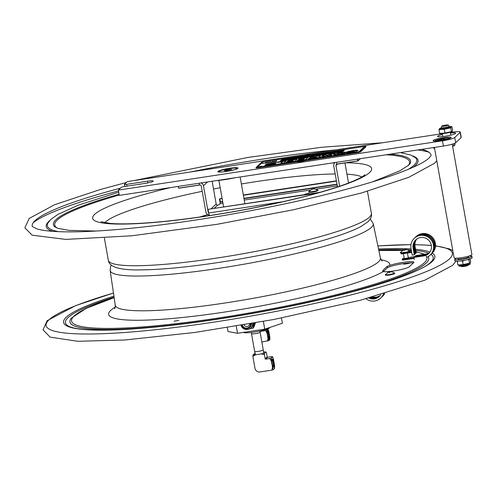 <?xml version="1.0" encoding="UTF-8"?>
<svg xmlns="http://www.w3.org/2000/svg" width="497" height="497" viewBox="0 0 497 497"><rect width="100%" height="100%" fill="white"/><g stroke="black" fill="none" stroke-linecap="round" stroke-linejoin="round"><path stroke-width="0.75" d="M309.507 191.854A4.287 0.553 -10.1 0 0 310.992 192.283A4.287 0.553 -10.1 0 0 316.365 191.27M317.689 190.022L314.216 188.692L313.508 188.723L314.626 189.022L312.911 188.91L311.327 189.605L312.309 188.935L308.836 191.6A4.523 0.584 169.9 0 0 311.389 191.743A4.523 0.584 169.9 0 0 316.446 190.742A4.523 0.584 169.9 0 0 317.689 190.022C318.409 190.252 317.987 190.662 316.409 191.264C310.29 192.482 307.767 192.594 308.836 191.6M311.911 189.146L314.011 188.773M313.508 188.723L313.564 189.04M339.128 151.125L338.103 151.312L339.128 151.125M341.644 150.784L340.37 150.976M340.358 150.895L341.613 150.634L340.408 150.908M341.613 150.634L341.128 150.591M340.06 150.871L341.905 150.591L340.072 150.951M341.793 150.498L341.545 150.908L340.085 151.02M340.874 151.579L342.116 151.225M339.861 151.846L338.587 152.039M338.625 151.97L339.83 151.697L338.575 151.958M339.83 151.697L339.345 151.653M338.271 151.933L340.122 151.653L338.289 152.014M340.01 151.56L339.755 151.97L338.302 152.082M337.041 152.181L337.83 151.896L336.637 152.337L337.364 152.337M337.618 151.927L337.016 152.039M330.76 153.113L332.17 152.803L330.76 153.113M331.157 152.983L331.542 152.921L331.157 152.983M259.627 166.601L261.751 166.222L259.72 166.638M259.434 166.601L261.962 166.184L259.434 166.601M265.112 162.929L269.219 162.233L266.025 162.873M262.727 163.233L262.31 163.438M263.379 163.128L262.95 163.339M264.907 162.997L265.491 162.861M264.87 163.047L265.914 162.941M266.988 162.575L266.46 162.805M269.219 162.233L269.908 162.264M267.864 162.587L269.225 162.345M269.896 162.184L270.722 162.003L270.213 162.239M270.722 162.003L271.989 161.966M273.226 161.724L272.685 161.767M275.152 161.332L276.823 161.258M270.498 162.072L270.033 162.233L270.604 162.146M274.984 161.407L270.064 162.109M271.232 162.072L270.809 162.215L271.244 162.152M275.587 161.301L275.121 161.457L275.587 161.301M276.593 161.115L275.009 161.488M275.978 161.55L276.332 161.183M276.028 161.239L276.612 161.221M269.877 161.798L270.573 161.6L269.828 161.935M273.257 161.326L273.791 161.289M271.94 161.438L273.238 161.221M274.829 160.985L274.512 161.202M274.58 161.078L275.034 161.009L274.543 161.127M271.934 161.45L272.269 161.363M272.71 161.395L272.269 161.494M273.63 161.264L273.238 161.345M274.182 161.177L274.499 161.152L274.201 161.283M269.045 162.078L269.405 162.028M269.393 161.879L268.467 162.221M268.653 162.115L269.138 162.01M269.386 161.923L268.461 162.233M268.542 162.146L268.169 162.165M275.854 161.09L275.394 160.929L276.63 160.699L275.835 161.022M275.847 161.096L275.413 161.034L276.183 160.835M275.829 160.991L275.394 160.929L275.829 160.991M264.634 163.153L265.094 163.053L264.634 163.153M344.415 150.075L341.625 150.504M340.675 150.647L339.445 150.833M339.153 150.877L337.165 151.25M336.941 151.212L336.556 151.274M336.376 151.299L334.941 151.715M334.785 151.542L281.898 159.593L281.364 160.09M336.966 151.529L336.32 151.728M336.102 151.684L335.755 151.815M342.887 150.485L342.141 150.448M342.184 150.405L343.396 150.218L343.073 150.703M334.556 151.933L334.879 151.827M343.887 150.579L281.147 160.127L281.874 159.444L344.607 149.895L343.887 150.579M334.928 151.672L334.524 151.784M343.408 151.032L342.402 151.181M340.582 151.461L339.929 151.56M338.774 151.734L338.153 151.833M336.935 152.014L334.531 152.647M334.866 152.33L332.058 152.759M331.81 152.796L331.431 152.852M331.244 152.883L330.039 153.064M329.673 153.119L280.886 160.543L280.358 161.047M280.861 160.401L343.595 150.852L342.874 151.535L280.14 161.078L280.886 160.543M286.086 160.966L277.525 162.451M282.482 161.693L277.214 162.494L277.711 162.028L286.359 160.711L284.197 162.755L280.817 163.271L282.482 161.693L281.128 163.221M331.487 155.561L329.61 155.014L332.095 155.468L328.182 156.064L326.746 155.648L323.64 156.754L319.739 157.344L324.324 155.816L320.963 157.158M333.307 153.784L327.237 155.399L325.61 154.952L322.348 155.449M324.324 155.816L321.708 155.331L325.572 154.741L327.2 155.188L330.548 153.983L334.5 153.387L329.61 155.014M346.092 152.275L337.19 153.256L334.643 154.045L333.63 155.027M337.444 154.027L339.159 154.225L342.271 153.25L342.445 152.666L339.116 153.076L337.407 153.815L337.19 154.374M338.519 154.499L333.593 154.815L334.605 153.834L341.141 152.362L346.055 152.063L344.694 153.194L338.519 154.499M337.407 153.815L337.96 154.182L340.749 153.747L342.445 152.666M292.603 160.792L287.266 161.6L293.423 160.009L287.601 160.898L288.08 160.45L297.281 159.046L295.112 161.096L286.023 162.476L286.502 162.028L292.603 160.792L292.248 161.37L286.334 162.432M297.007 159.307L287.912 160.848M293.423 160.009L293.037 160.624L287.57 161.556M364.053 146.441A2.696 0.348 169.9 0 1 366.047 146.422A2.696 0.348 169.9 0 1 366.009 146.497L360.598 151.61A2.696 0.348 169.9 0 1 357.529 152.436L258.198 167.551A2.696 0.348 169.9 0 1 255.998 167.595A2.696 0.348 169.9 0 1 256.036 167.52L261.447 162.407A2.696 0.348 169.9 0 1 263.286 161.811M256.073 167.731A2.696 0.348 -10.1 0 0 256.036 167.806A2.696 0.348 -10.1 0 0 258.235 167.762L258.198 167.551M357.529 152.436L357.567 152.647A2.696 0.348 -10.1 0 0 360.636 151.821L360.598 151.61M257.471 167.147L258.452 167.315L357.784 152.194L359.132 151.833L364.531 146.665M366.047 146.708L360.636 151.821M357.567 152.647L258.235 167.762M258.415 167.104L357.747 151.989L359.095 151.622L364.525 146.478L264.224 161.612L262.876 161.979L257.465 167.091L258.452 167.315M266.019 162.83L265.168 162.997M271.809 161.761L272.145 161.705L271.847 161.91M273.946 161.624L274.642 161.45M274.766 161.134L274.307 161.239L274.766 161.134M274.226 161.059L274.841 161.078M276.17 160.742L276.63 160.699M275.705 160.86L276.127 161.028L275.698 160.866M267.982 162.016L266.69 162.37L267.982 162.016M267.088 162.37L266.696 162.395M265.69 162.581L266.367 162.221L265.286 162.606M264.889 165.377L272.07 164.091L265.485 164.706L266.206 164.01L274.978 162.476L276.431 162.6L268.865 163.892L275.444 163.283L273.866 164.234L264.982 165.464M268.293 164.637L268.274 164.973L268.74 164.755M271.244 164.37L272.107 164.302L271.865 163.998M268.865 163.892L269.188 164.19L275.425 163.594M317.347 155.996L320.727 155.48L318.558 157.524L309.488 158.854L308.42 158.537L311.445 157.561L309.619 157.481L310.016 157.108L313.445 156.586L313.147 157.158L314.315 157.127L316.806 156.748L317.347 155.996L316.806 156.748M313.16 156.859L316.769 156.536M350.261 151.585L346.881 152.15L347.943 151.542L353.032 150.554L356.461 150.088L357.958 150.38L355.622 151.734L350.484 152.678L346.179 152.902L353.578 151.697L354.33 150.815L350.261 151.585M349.677 152.212L350.074 152.542L353.615 151.908L354.367 151.026M354.442 151.268L354.33 150.815M297.417 160.363L303.133 159.5L303.518 159.127L298.181 159.941L298.579 159.562L304.344 158.35L298.523 159.239L298.995 158.785L308.196 157.387L306.034 159.431L296.945 160.817L297.417 160.363L297.256 160.767M271.281 164.582L268.778 164.967M276.469 162.811L268.92 163.588L265.566 164.631M275.462 163.799L275.481 163.488M268.243 164.861L265.013 165.433M313.613 157.406L311.892 158.034L313.216 158.164L315.719 157.779L316.316 157.214L313.613 157.406M311.954 157.934L315.682 157.568L316.278 157.002M311.445 157.561L308.457 158.748M310.016 157.108L309.687 157.667M313.172 156.847L310.053 157.319M320.453 155.741L317.384 156.207M347.254 151.84L346.981 152.299M354.808 150.287L347.291 152.045M357.995 150.591L354.846 150.498M346.366 152.678L346.216 153.107M349.664 152.399L346.403 152.89M303.518 159.127L303.17 159.705L297.454 160.574M298.579 159.562L298.492 159.891M303.922 158.748L298.622 159.773M304.344 158.35L303.959 158.959M298.995 158.785L298.834 159.189M307.923 157.642L299.032 158.997M331.847 152.977L331.188 153.25M331.002 153.256L330.623 153.337M337.811 152.299L336.32 152.231L338.146 151.809L337.811 152.299L336.618 152.461L336.923 152.169M342.402 151.163L342.066 151.653L340.464 151.747M333.375 152.536L334.587 152.355L334.164 152.703M334.071 152.616L333.4 152.685L334.114 152.579M329.778 153.393L329.43 153.356M265.299 162.693L266.386 162.326M266.808 162.314L266.479 162.389M266.342 162.345L265.92 162.476M267.51 162.27L268.256 162.047M267.336 162.227L267.982 162.09M275.301 161.469L275.81 161.233M272.698 161.854L273.226 161.73M267.169 162.699L267.697 162.575M263.572 163.134L264.118 163.209M263.677 163.128L263.05 163.289M262.652 163.383L262.286 163.463M263.957 163.184L263.572 163.264M268.262 162.544L267.802 162.513M269.014 162.401L268.566 162.507M273.077 161.798L272.66 161.885M273.748 161.693L273.356 161.773M262.714 163.345L263.23 163.209L262.72 163.376M260.875 166.458L260.248 166.526L260.882 166.476M261.236 166.253L260.074 166.551L261.236 166.253M338.146 151.809L337.786 152.15M336.258 151.417L336.643 151.355L336.27 151.486M207.821 214.586A46.438 5.983 -10.1 0 0 199.906 217.021M307.177 194.259L308.805 193.836L307.805 193.668L306.866 193.811L306.674 194.333M306.879 194.302L306.866 193.811M305.021 194.588A2.497 0.323 169.9 0 1 304.568 194.426A2.497 0.323 169.9 0 1 306.953 193.731A2.497 0.323 169.9 0 1 309.432 193.563A2.497 0.323 169.9 0 1 309.438 193.675A2.497 0.323 169.9 0 1 308.395 194.072M306.624 194.041L305.214 194.252L306.239 194.402M309.96 154.654A4.038 0.522 -10.1 0 0 307.649 154.884A4.038 0.522 -10.1 0 0 305.046 155.399M297.218 161.829A4.038 0.522 -10.1 0 0 300.455 161.687A4.038 0.522 -10.1 0 0 304.574 160.711M450.313 132.457L451.493 132.277A10.772 1.385 169.9 0 1 460.303 132.09A10.772 1.385 169.9 0 1 460.147 132.388L454.736 137.501A10.772 1.385 169.9 0 1 442.479 140.8L118.342 190.121L121.243 187.375A2.696 0.348 169.9 0 1 124.312 186.555L145.223 183.374A6.896 0.888 169.9 0 0 153.163 181.07A6.896 0.888 169.9 0 0 147.528 181.188L147.839 182.908M460.147 132.388L461.086 137.65L455.674 142.763L454.736 137.501M126.934 186.158L126.617 184.375A2.696 0.348 169.9 0 1 124.418 184.418A2.696 0.348 169.9 0 1 124.455 184.344L127.362 181.598L442.324 133.668M443.653 137.613A9.157 1.18 169.9 0 1 451.102 137.601A9.157 1.18 169.9 0 1 440.584 140.514A9.157 1.18 169.9 0 1 433.185 140.794A9.157 1.18 169.9 0 1 443.653 137.613M442.479 140.8L443.417 146.056L119.28 195.383L118.342 190.121M443.417 146.056A10.772 1.385 -10.1 0 0 455.674 142.763M461.086 137.65A10.772 1.385 -10.1 0 0 461.235 137.352L460.303 132.09M126.617 184.375L147.528 181.188M450.419 133.053A9.157 1.18 169.9 0 1 455.612 133.339A9.157 1.18 169.9 0 1 445.095 136.253A9.157 1.18 169.9 0 1 437.695 136.532A9.157 1.18 169.9 0 1 442.467 134.47M226.222 171.49A10.238 1.317 169.9 0 1 217.947 171.8A10.238 1.317 169.9 0 1 229.645 168.253A10.238 1.317 169.9 0 1 237.976 168.234A10.238 1.317 169.9 0 1 226.222 171.49M220.457 202.217A3.547 0.677 81.3 0 0 220.407 201.925L219.86 198.85M222.96 203.304L220.041 203.745L220.028 202.279L222.706 201.875M243.984 198.632L337.065 184.468M336.413 180.815L243.331 194.979M222.053 198.216L219.432 198.912L222.109 198.508M320.056 192.296L208.467 209.28L317.757 192.948M339.625 186.232L335.953 165.607A1.292 1.261 46.6 0 1 336.978 164.159L357.995 160.96L360.393 158.692M344.955 162.941L348.534 183.014M178.056 186.437L178.783 188.233L199.8 185.033A1.292 1.261 -133.4 0 1 201.279 186.102L205.888 211.995A3.547 3.454 46.6 0 0 209.175 214.965M212.138 181.25L216.189 203.994A1.292 1.261 46.6 0 0 217.674 205.068L218.829 204.888L220.041 203.745M208.597 212.499A1.292 1.261 46.6 0 1 208.075 211.666L203.466 185.772A3.547 3.454 -133.4 0 0 200.968 182.952M220.028 202.279L219.432 198.912M209.448 215.605A3.547 0.677 -98.7 0 1 208.684 213.002L208.088 209.635M335.146 162.531A3.547 3.454 46.6 0 0 333.76 165.942L337.506 186.947M336.258 162.364L336.966 164.06L357.977 160.86L357.666 159.108L357.995 160.96M243.387 195.271L336.463 181.107M178.765 188.133L199.782 184.934L199.073 183.238M357.977 160.86L357.275 159.164M441.106 140.434L441.05 140.104L437.64 140.483L440.323 140.079M444.504 139.44L446.53 139.129L442.342 140.222M442.243 140.241L442.156 139.073L443.827 138.818L443.405 139.235L444.461 139.216M441.901 140.303L441.752 139.458L442.156 139.073M441.752 139.458L440.28 139.85M440.64 140.502L441.081 140.434M460.881 266.181L461.409 266.547A3.392 0.435 -10.1 0 0 464.142 266.435A3.392 0.435 -10.1 0 0 468.037 265.367L468.41 264.839M467.752 265.038A4.038 0.522 169.9 0 1 463.925 265.907A4.038 0.522 169.9 0 1 461.564 266.143M457.855 258.117L457.992 258.875A5.386 0.696 -10.1 0 0 462.39 258.782A5.386 0.696 -10.1 0 0 468.596 256.986L468.46 256.228M434.415 147.429L454.084 257.837A9.052 1.168 -10.1 0 0 461.477 257.682A9.052 1.168 -10.1 0 0 471.901 254.663L452.227 144.186M226.203 171.49A8.965 1.156 169.9 0 1 219.14 171.608A8.965 1.156 169.9 0 1 228.508 168.769A8.965 1.156 169.9 0 1 236.789 168.464A8.965 1.156 169.9 0 1 230.117 170.794M226.259 169.881L231.782 169.396L225.849 170.831L224.147 170.67L226.259 169.881L226.408 170.732M230.21 169.986L230.08 169.241M441.311 127.561A4.038 0.522 -10.1 0 0 441.255 127.636A4.038 0.522 -10.1 0 0 441.255 127.673A4.038 0.522 -10.1 0 0 444.939 127.543A4.038 0.522 -10.1 0 0 449.151 126.368A4.038 0.522 -10.1 0 0 449.207 126.257A4.038 0.522 -10.1 0 0 449.195 126.226L448.244 125.045A3.311 0.429 -10.1 0 0 445.126 125.194A3.311 0.429 -10.1 0 0 441.783 126.139A3.311 0.429 -10.1 0 0 441.74 126.201A3.311 0.429 -10.1 0 0 444.641 126.145A3.311 0.429 -10.1 0 0 448.213 125.163A3.311 0.429 -10.1 0 0 448.244 125.045M452.574 146.143L453.885 145.491L453.581 143.757M454.861 143.254L455.059 144.385L454.569 145.466L453.885 145.491M452.599 146.273A6.063 0.783 -10.1 0 0 454.531 145.497L454.569 145.466M468.982 256.079A8.747 1.124 169.9 0 1 471.908 256.396A8.747 1.124 169.9 0 1 468.261 257.999A8.747 1.124 169.9 0 1 459.414 259.633A8.747 1.124 169.9 0 1 454.68 259.465A8.747 1.124 169.9 0 1 457.315 258.154M454.68 259.465L454.923 260.832A8.747 1.124 -10.1 0 0 459.663 261A8.747 1.124 -10.1 0 0 468.503 259.366A8.747 1.124 -10.1 0 0 472.15 257.763L471.908 256.396M441.293 127.891A6.063 0.783 -10.1 0 0 439.596 128.561A6.063 0.783 -10.1 0 0 439.485 128.648A6.063 0.783 -10.1 0 0 444.355 128.717A6.063 0.783 -10.1 0 0 451.257 126.859A6.063 0.783 -10.1 0 0 451.071 126.518A6.063 0.783 -10.1 0 0 449.251 126.474M447.84 126.909A4.038 0.522 169.9 0 1 448.859 127.4A4.038 0.522 169.9 0 1 444.057 128.487A4.038 0.522 169.9 0 1 441.454 128.35M451.264 126.859L451.922 126.735L451.264 126.859L450.748 127.841L444.275 129.295L438.975 129.636L440.149 128.524M451.922 126.735L452.593 130.487L452.084 131.469L444.945 133.041L439.839 133.426M439.64 133.382L438.975 129.636M444.945 133.041L444.275 129.295M452.084 131.469L451.419 131.593L450.748 127.841M439.721 133.407L440.497 133.6A6.063 0.783 -10.1 0 0 446.331 133.134A6.063 0.783 -10.1 0 0 451.966 131.556A6.063 0.783 -10.1 0 0 451.978 131.55L451.966 131.556M464.707 260.229L462.521 261.211L460.756 260.869M458.383 261.118L457.265 261.552L457.874 264.944L462.583 264.646M458.65 264.926L458.209 264.92M462.788 264.628L468.808 263.348M462.521 261.211L463.123 264.603M457.265 261.552L457.377 261.18M469.423 258.701L468.938 259.776L466.82 259.782M469.131 263.261L470.28 262.863L470.702 262.068L470.131 258.881M468.938 259.776L469.541 263.168M235.149 177.752A21.551 2.777 169.9 0 1 225.439 179.529A21.551 2.777 169.9 0 1 216.487 180.591M386.343 274.798A4.287 0.553 -10.1 0 0 389.493 275.021A4.287 0.553 -10.1 0 0 394.363 273.71M390.555 271.747L391.617 271.896L390.095 271.778L389.903 272.362L389.064 272.486L389.257 271.902L388.002 272.337L390.263 271.772M389.518 272.399L389.399 271.766L389.803 272.368M389.257 271.902L389.35 272.431M401.365 252.669A4.287 0.553 -10.1 0 0 404.515 252.898A4.287 0.553 -10.1 0 0 409.385 251.588M402.881 250.345L405.26 249.513L406.639 249.774L405.117 249.649L404.925 250.233L404.092 250.364L404.278 249.78L403.03 250.264M404.278 249.78L404.372 250.302M404.539 250.277L404.421 249.643L405.26 249.513M404.738 249.749L404.825 250.246M410.46 262.901A3.895 0.503 169.9 0 1 406.534 263.826A3.895 0.503 169.9 0 1 403.471 263.988L409.982 262.919M406.36 263.565L406.304 263.236M243.306 332.418A13.438 1.733 -10.1 0 0 257.384 331.499A13.438 1.733 -10.1 0 0 269.672 327.554L269.66 327.511M263.367 321.447L264.739 329.157L282.395 323.249L281.464 318.018M236.286 326.175L237.554 333.294L264.739 329.157M227.328 327.635L228.024 331.524L237.554 333.294M251.103 323.646A4.902 4.771 46.6 0 1 241.691 325.268M249.656 327.461L249.892 327.237A4.902 4.771 -133.4 0 0 251.352 323.603M242.319 325.162A4.262 4.144 -133.4 0 0 250.482 323.758M251.389 323.597A4.939 4.808 46.6 0 1 249.364 327.716M240.989 325.386A6.063 5.896 -133.4 0 0 252.6 323.385M253.451 323.23A6.063 5.896 46.6 0 1 251.644 327.175L250.799 327.977M254.88 322.982L253.06 328.076L249.668 328.809M252.818 328.275L253.737 326.753L253.358 327.834L253.725 327.442L255.433 322.882M249.612 323.907A3.019 2.939 46.6 0 1 244.015 324.87M254.719 351.336A4.374 0.565 -10.1 0 0 254.657 351.454A4.374 0.565 -10.1 0 0 254.657 351.46A4.374 0.565 -10.1 0 0 258.664 351.311A4.374 0.565 -10.1 0 0 263.205 350.043A4.374 0.565 -10.1 0 0 263.267 349.925A4.374 0.565 -10.1 0 0 263.267 349.919L260.111 332.201A4.374 0.565 169.9 0 1 260.049 332.325A4.374 0.565 169.9 0 1 255.489 333.593A4.374 0.565 169.9 0 1 251.501 333.736A4.374 0.565 169.9 0 1 251.501 333.729L251.358 332.425M259.813 331.021L260.111 332.195A4.374 0.565 169.9 0 1 260.111 332.201M269.324 339.451L269.778 339.743A6.007 1.149 81.3 0 0 269.778 336.73L269.852 338.184M267.516 328.933L267.871 329.207M267.989 328.989L268.815 331.331A6.007 1.149 81.3 0 0 267.902 329.182L267.442 328.89L267.902 329.182L267.026 330.008A6.007 1.149 81.3 0 0 267.026 333.021L267.989 338.414A6.007 1.149 81.3 0 0 268.908 340.569L261.857 342.004M269.778 336.73L268.815 331.331M268.908 340.569L269.778 339.743M267.541 341.135L267.989 338.414M267.026 333.021L265.659 330.573L267.026 330.008M259.925 331.449L265.659 330.573M269.169 339.19A4.417 0.845 81.3 0 0 269.119 334.04A4.417 0.845 81.3 0 0 267.591 330.617A4.417 0.845 81.3 0 0 267.566 335.003A4.417 0.845 81.3 0 0 268.889 339.184A4.417 0.845 81.3 0 0 269.169 339.19M261.776 330.586A4.336 0.559 169.9 0 1 259.863 331.201M267.386 331.319A3.771 0.721 -98.7 0 1 268.486 334.86A3.771 0.721 -98.7 0 1 268.492 338.575M264.404 354.585L261.279 353.926A6.734 0.87 -10.1 0 0 264.696 353.019L264.404 354.585L265.156 358.791A0.429 0.422 -133.4 0 0 265.647 359.151L267.678 357.231A0.429 0.422 46.6 0 1 267.181 356.871L266.435 352.665L265.752 352.019A6.734 0.87 -10.1 0 0 263.491 351.994M263.491 351.982L265.951 351.932L264.696 353.019M255.166 353.479A6.734 0.87 -10.1 0 0 254.197 353.777L254.88 354.423L255.265 353.864M253.141 354.777A6.734 0.87 -10.1 0 0 255.582 354.79L252.849 356.343L253.141 354.777L255.16 353.448M271.418 357.883A6.734 1.286 81.3 0 0 271.455 361.288L269.828 358.511L271.418 357.883L272.555 356.697M265.647 359.151L269.828 358.511M255.582 354.79L261.279 353.926M271.902 370.135L272.474 367.022A6.734 1.286 81.3 0 0 273.487 369.507L271.902 370.135L259.931 371.955A4.311 4.193 46.6 0 1 254.998 368.389L252.849 356.343M271.455 361.288L272.474 367.022M274.605 365.929L274.537 368.513A6.734 1.286 81.3 0 0 274.499 365.102L274.599 366.693M273.487 369.507L274.537 368.513M254.88 354.423L254.955 354.833M263.994 351.932L265.628 352.137M272.561 356.697L273.48 359.374A6.734 1.286 81.3 0 0 272.468 356.889L271.859 356.591L267.678 357.231M271.859 356.591L272.393 356.958M274.499 365.102L273.48 359.374M273.71 367.302A4.2 0.801 81.3 0 0 273.654 362.4A4.2 0.801 81.3 0 0 272.201 359.145A4.2 0.801 81.3 0 0 272.182 363.319A4.2 0.801 81.3 0 0 273.443 367.295A4.2 0.801 81.3 0 0 273.71 367.302M272.058 359.536A3.771 0.721 -98.7 0 1 273.257 363.071A3.771 0.721 -98.7 0 1 273.213 366.941A3.771 0.721 -98.7 0 1 273.188 366.966M414.268 259.527L413.889 257.421L423.854 255.905A9.406 9.151 -133.4 0 0 428.868 240.442A9.406 9.151 -133.4 0 0 413.094 248.115L414.281 254.793L412.193 255.116L411 248.432A11.561 11.251 46.6 0 1 414.281 238.324A11.561 11.251 46.6 0 1 430.39 239.001A11.561 11.251 46.6 0 1 430.16 255.129A11.561 11.251 46.6 0 1 426.793 257.303M414.281 238.324L414.927 237.715A11.561 11.251 46.6 0 1 431.042 238.386A11.561 11.251 46.6 0 1 430.806 254.514L430.16 255.129M416.088 239.591A9.406 9.151 -133.4 0 0 413.74 247.5L414.933 254.184L414.281 254.793M413.889 257.421L414.541 256.812L424.5 255.296A9.406 9.151 -133.4 0 0 428.992 253.246M411.41 250.743L409.683 251.01M401.067 253.091A7.001 0.901 -10.1 0 0 401.706 253.29L401.824 253.924A7.001 0.901 169.9 0 1 401.154 253.669L401.048 253.085M411.709 252.42L401.824 253.924M401.706 253.29L403.098 253.079M405.993 252.638L411.597 251.786M414.144 249.761L413.827 246.99A9.965 9.698 46.6 0 1 413.709 244.437M415.219 256.483L408.254 257.545M404.21 258.16L404.16 258.167A7.001 0.901 -10.1 0 0 402.135 259.192A7.001 0.901 -10.1 0 0 402.806 259.446L413.951 257.75M408.323 257.912L404.291 258.633M402.806 259.446L402.918 260.08A7.001 0.901 169.9 0 1 402.253 259.819L402.135 259.192M414.063 258.384L402.918 260.08M414.2 250.084L414.293 249.618M416.43 239.318A9.406 9.151 -133.4 0 0 414.374 246.903L415.56 253.588L414.846 253.694M415.256 256.7L415.169 256.216L425.134 254.7A9.406 9.151 -133.4 0 0 429.29 252.923M415.25 237.423A11.561 11.251 46.6 0 1 415.56 237.119A11.561 11.251 46.6 0 1 431.676 237.79A11.561 11.251 46.6 0 1 431.439 253.917A11.561 11.251 46.6 0 1 431.116 254.209M416.79 239.051A9.406 9.151 -133.4 0 0 415.02 246.295L416.213 252.973L415.56 253.588M415.169 256.216L415.821 255.601L425.78 254.085A9.406 9.151 -133.4 0 0 429.576 252.575M415.56 237.119L416.206 236.504A11.561 11.251 46.6 0 1 432.322 237.175A11.561 11.251 46.6 0 1 432.086 253.302L431.439 253.917M368.805 298.014A9.406 9.151 -133.4 0 0 380.652 294.727M370.06 297.672A9.406 9.151 -133.4 0 0 379.497 296.224M372.793 296.926A9.406 9.151 -133.4 0 0 380.075 295.553M384.684 293.565A11.561 11.251 46.6 0 1 382.591 296.28L381.938 296.895A11.561 11.251 46.6 0 1 381.621 297.187M384.293 293.677A11.561 11.251 46.6 0 1 381.938 296.895M371.352 297.318A9.406 9.151 -133.4 0 0 379.789 295.901M383.877 293.802A11.561 11.251 46.6 0 1 381.311 297.492L380.659 298.107A11.561 11.251 46.6 0 1 366.028 298.759M374.527 298.33A9.965 9.698 46.6 0 1 370.445 297.566M383.417 293.932A11.561 11.251 46.6 0 1 380.659 298.107M421.673 149.367A202.577 26.092 169.9 0 1 431.116 155.437L429.34 157.797C422.63 164.103 404.08 172.005 373.707 181.504C332.568 193.96 283.402 205.168 226.21 215.12C168.999 224.83 120.814 230.359 81.645 231.701C59.41 232.292 44.357 231.298 36.486 228.732L32.262 226.477A202.577 26.092 169.9 0 1 120.398 188.183M190.171 172.043A202.577 26.092 169.9 0 1 265.547 158.649A202.577 26.092 169.9 0 1 336.084 149.839M383.025 271.443L382.864 270.53L385.063 268.218L387.337 266.299L389.76 265.404A13.574 1.746 169.9 0 1 404.558 262.167A13.574 1.746 169.9 0 1 413.926 262.18A13.574 1.746 169.9 0 1 413.734 262.559L409.261 266.783A13.574 1.746 169.9 0 1 396.873 270.424A13.574 1.746 169.9 0 1 383.268 271.536L382.864 270.53L382.696 271.039M413.268 263A13.574 1.746 -10.1 0 0 402.545 263.752A13.574 1.746 -10.1 0 0 389.983 266.665L387.567 267.597L383.094 271.822M174.149 321.18L178.783 320.416L174.149 321.18M337.009 184.182L243.934 198.34M222.656 201.583L220.407 201.925M337.32 185.903L316.111 189.127M310.234 190.022L244.238 200.061M337.587 164.066L335.953 165.607M207.498 181.958L203.466 185.772M208.075 211.666L208.392 211.362M211.008 208.889L216.189 203.994M217.674 205.068L214.126 208.417M208.684 213.002L282.973 201.695M435.074 141.049A7.325 0.944 169.9 0 1 442.063 138.738A7.325 0.944 169.9 0 1 449.418 138.489M443.436 139.266L443.498 139.614M463.726 265.876A5.007 0.646 -10.1 0 0 468.603 264.758A5.007 0.646 -10.1 0 0 468.864 264.013M458.296 264.876L459.638 265.566L464.31 265.087L469.199 263.895L470.28 262.863M389.356 274.537A4.523 0.584 169.9 0 1 385.678 274.543C384.473 275.189 385.74 275.35 389.48 275.027C396.73 273.487 394.326 273.567 394.525 272.965A4.523 0.584 169.9 0 1 394.506 273.151A4.523 0.584 169.9 0 1 389.356 274.537M404.378 252.414A4.523 0.584 169.9 0 1 400.7 252.414C399.495 253.066 400.762 253.228 404.502 252.905C411.752 251.358 409.348 251.445 409.547 250.842A4.523 0.584 169.9 0 1 409.528 251.028A4.523 0.584 169.9 0 1 404.378 252.414M251.134 327.653A6.225 6.057 -133.4 0 0 254.073 323.125M267.181 356.871L265.156 358.791M413.094 248.115L413.74 247.5M423.854 255.905L424.5 255.296M415.02 246.295L414.374 246.903M425.78 254.085L425.134 254.7M367.445 191.252L371.389 213.399A133.6 17.209 169.9 0 1 369.513 217.096A133.6 17.209 169.9 0 1 217.5 257.962A133.6 17.209 169.9 0 1 108.327 260.254L104.389 238.113M104.761 222.737A132.314 17.041 169.9 0 1 202.204 191.314M213.524 189.028A132.314 17.041 169.9 0 1 220.19 187.748M241.374 183.971A132.314 17.041 169.9 0 1 255.905 181.653A132.314 17.041 169.9 0 1 335.189 173.962M346.962 174.192A132.314 17.041 169.9 0 1 361.785 176.951M332.027 163.01A141.682 18.246 169.9 0 1 334.692 162.917M345.968 162.786A141.682 18.246 169.9 0 1 369.625 172.509A141.682 18.246 169.9 0 1 148.522 222.904A141.682 18.246 169.9 0 1 170.639 187.568M386.2 154.766A180.206 23.21 169.9 0 1 408.043 165.743M57.478 228.185A180.206 23.21 169.9 0 1 119.218 195.023M96.474 231.049L68.928 230.372L57.677 228.253L54.689 226.762A181.411 23.365 169.9 0 1 54.676 226.75A181.411 23.365 169.9 0 1 119.075 194.24M390.344 154.132A181.411 23.365 169.9 0 1 410.174 163.42L408.826 165.047L400.023 170.757L372.439 181.89M400.458 152.591L411.031 155.132L415.449 157.779A187.617 24.167 169.9 0 1 414.094 165.141A187.617 24.167 169.9 0 1 408.167 169.415M58.627 231.677A187.617 24.167 169.9 0 1 47.78 223.271L50.992 219.283L57.863 214.449L78.128 205.23L118.708 192.177M412.833 155.971A188.823 24.322 169.9 0 1 415.374 165.551A188.823 24.322 169.9 0 1 413.579 167.067M52.738 231.341A188.823 24.322 169.9 0 1 49.607 220.674M417.766 149.957A206.336 26.577 169.9 0 1 429.023 152.293M33.15 222.811A206.336 26.577 169.9 0 1 118.491 190.96M387.567 267.597L387.337 266.299M113.471 293.05A206.336 26.577 -10.1 0 0 53.968 331.021A206.336 26.577 -10.1 0 0 214.685 322.006A206.336 26.577 -10.1 0 0 449.45 258.894A206.336 26.577 -10.1 0 0 435.515 245.978M431.371 245.518A206.336 26.577 -10.1 0 0 414.877 244.735M410.951 244.71A206.336 26.577 -10.1 0 0 377.894 245.953M113.925 296.162A188.556 24.285 -10.1 0 0 73.127 328.02A188.556 24.285 -10.1 0 0 217.661 319.192A188.556 24.285 -10.1 0 0 432.197 261.521A188.556 24.285 -10.1 0 0 432.235 253.159M429.948 252.066A188.556 24.285 -10.1 0 0 415.554 249.283M411.094 248.941A188.556 24.285 -10.1 0 0 378.54 249.028M114.074 297.144A186.785 24.055 -10.1 0 0 68.132 325.933C74.115 329.443 90.889 330.704 118.448 329.722C157.568 327.877 204.323 322.075 258.72 312.309C342.669 297.386 419.369 274.518 430.812 262.192L431.794 261.155A186.785 24.055 -10.1 0 0 430.967 254.358M428.607 253.159A186.785 24.055 -10.1 0 0 415.765 250.476M411.292 250.078A186.785 24.055 -10.1 0 0 407.764 249.867M404.16 249.718A186.785 24.055 -10.1 0 0 378.739 249.997M114.142 297.622L86.13 308.407L71.307 318.167A182.25 23.471 -10.1 0 0 218.829 318.844A182.25 23.471 -10.1 0 0 426.196 263.099A182.25 23.471 -10.1 0 0 428.128 256.645M111.297 265.106L110.62 266.485L110.148 270.498A133.612 17.209 -10.1 0 0 219.332 268.268A133.612 17.209 -10.1 0 0 371.358 227.402A133.612 17.209 -10.1 0 0 373.222 223.638L370.284 218.972M110.148 270.498L115.261 305.201A134.662 17.345 -10.1 0 0 225.309 302.959A134.662 17.345 -10.1 0 0 378.528 261.77A134.662 17.345 -10.1 0 0 380.41 257.974C381.329 260.155 381.932 261.155 382.218 260.975L382.218 260.975M389.76 265.404A142.801 18.389 -10.1 0 0 381.143 259.801M115.205 307.171A142.801 18.389 -10.1 0 0 206.677 314.613A142.801 18.389 -10.1 0 0 383.268 271.536M114.148 297.672A180.473 23.247 -10.1 0 0 82.042 326.647A180.473 23.247 -10.1 0 0 219.015 317.912A180.473 23.247 -10.1 0 0 424.357 262.714A180.473 23.247 -10.1 0 0 426.14 256.154M423.811 254.383A180.473 23.247 -10.1 0 0 416.039 252.016M402.433 250.581A180.473 23.247 -10.1 0 0 378.851 250.519M309.867 193.849A3.87 3.87 0 0 0 309.432 193.563M124.784 186.481L124.418 184.418M334.767 162.842L335.084 162.544M218.879 180.374L223.613 206.976M240.132 176.994L244.897 203.733M449.816 138.644C450.736 138.241 449.53 138.085 446.194 138.172C437.801 139.508 433.987 140.558 434.751 141.328M443.473 139.62L443.405 139.235M219.14 171.608L219.22 172.068M236.789 168.464L236.87 168.924M450.791 135.134L450.276 132.227M449.35 127.046L449.207 126.257M442.833 136.557L442.318 133.643M441.392 128.462L441.255 127.673M441.74 126.201L441.255 127.636M451.071 126.518L451.848 126.71M470.205 263.273C468.584 264.392 473.759 263.64 463.707 265.889C457.333 266.516 459.744 265.994 458.65 265.33M390.288 271.629C390.263 271.219 391.673 271.66 394.525 272.965M389.412 271.766L388.642 272.027M387.977 272.344L385.678 274.543M405.31 249.506C405.285 249.09 406.695 249.537 409.547 250.842M404.434 249.637L403.663 249.898M402.999 250.221L400.7 252.414M403.409 253.681L404.328 258.838M407.459 253.066L408.36 258.117M263.634 353.348L263.267 349.925M255.495 354.796L254.657 351.46M254.657 351.454L251.501 333.736M269.865 337.475L269.877 339.594M436.782 160.724L434.521 163.283L408.77 177.317L361.623 192.935L293.597 209.734L216.798 224.352L131.817 235.789L65.759 239.405L32.181 235.187L24.85 227.85L29.193 218.444L54.658 204.696L100.642 189.413L126.449 182.461M133.78 180.622L247.668 157.487L321.54 147.28L382.709 142.745M432.993 147.646L434.626 148.615M371.389 213.399C372.029 215.891 370.899 218.68 367.997 221.755L360.654 226.707C351.28 231.59 336.631 236.758 316.701 242.213C292.236 248.867 264.92 254.756 234.752 259.888C195.656 266.392 163.817 269.734 139.241 269.914C114.608 270.188 108.806 265.056 108.327 260.254M364.935 174.727L363.382 175.95C360.108 178.237 353.702 181.132 344.172 184.642C328.008 190.444 306.779 196.321 280.482 202.26C240.268 211.169 201.453 217.562 164.041 221.426C140.129 223.756 122.2 224.42 110.253 223.426L101.034 221.737M113.459 293L75.631 305.618L47.14 320.689L43.015 329.815L50.085 337.115L77.799 341.296L124.766 339.998L195.11 332.431L273.698 319.515L360.35 300.25L424.829 280.196L452.699 265.317L455.923 261.167M452.804 250.65L449.549 248.929L435.527 245.779M431.346 245.35L414.877 244.636M410.963 244.623L377.882 245.897M373.222 223.638L380.41 257.974M114.596 308.649L114.596 308.649C114.937 308.699 115.155 307.55 115.261 305.201M424.742 254.24L416.008 251.824M402.558 250.494L378.838 250.476"/></g></svg>
